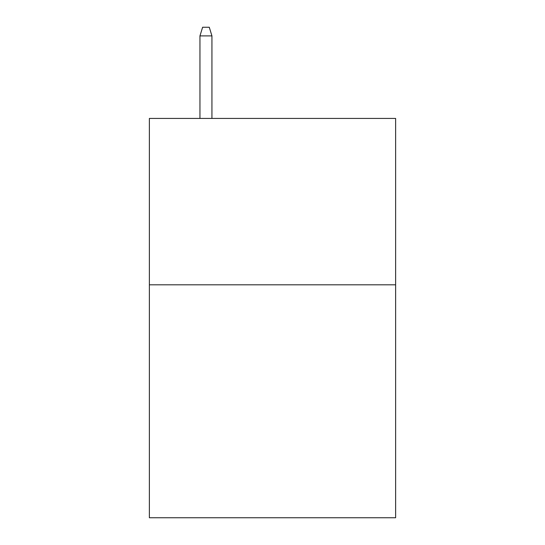 <?xml version="1.0" encoding="UTF-8"?>
<svg xmlns="http://www.w3.org/2000/svg" width="545" height="545" viewBox="0 0 545 545"><rect width="100%" height="100%" fill="white"/><g stroke="black" fill="none" stroke-linecap="round" stroke-linejoin="round"><path stroke-width="0.82" d="M395.622 284.81L395.622 517.75L149.378 517.75L149.378 118.428L395.622 118.428L395.622 284.81L149.378 284.81M211.937 118.428L211.937 35.902L199.954 35.902L199.954 118.428M199.954 35.902L202.617 27.25L209.273 27.25L211.937 35.902"/></g></svg>
